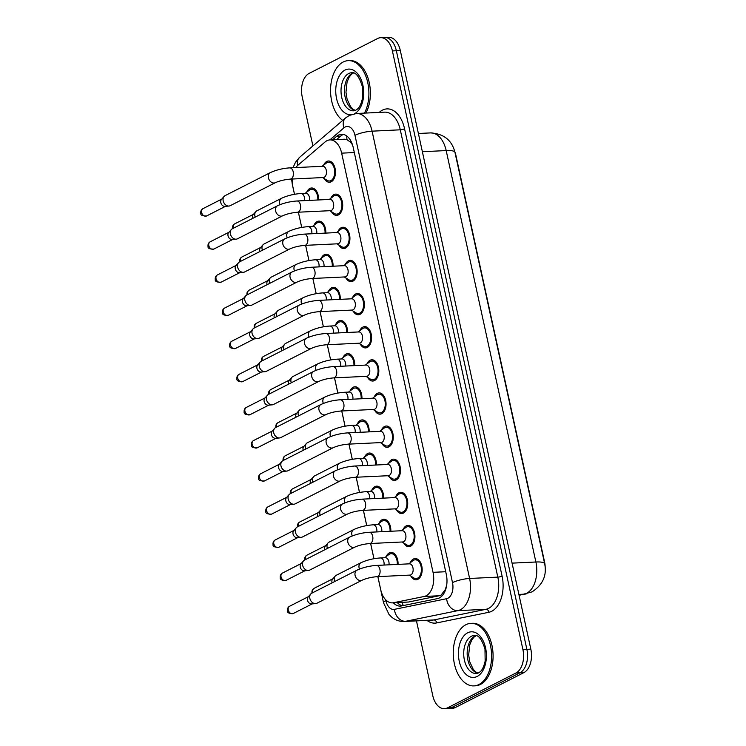 <?xml version="1.0" encoding="UTF-8"?>
<svg xmlns="http://www.w3.org/2000/svg" width="746" height="746" viewBox="0 0 746 746"><rect width="100%" height="100%" fill="white"/><g stroke="black" fill="none" stroke-linecap="round" stroke-linejoin="round"><path stroke-width="1.12" d="M306.727 192.151A10.64 6.509 87.3 0 1 309.87 188.458A10.64 6.509 87.3 0 1 311.576 188.001A10.64 6.509 87.3 0 1 318.589 199.956M313.954 225.283A10.64 6.509 87.3 0 1 317.097 221.59A10.64 6.509 87.3 0 1 318.803 221.124A10.64 6.509 87.3 0 1 325.815 233.088M321.172 258.405A10.64 6.509 87.3 0 1 324.314 254.722A10.64 6.509 87.3 0 1 326.03 254.255A10.64 6.509 87.3 0 1 333.033 266.219M328.399 291.537A10.64 6.509 87.3 0 1 331.541 287.853A10.64 6.509 87.3 0 1 333.248 287.387A10.64 6.509 87.3 0 1 340.26 299.351M335.625 324.669A10.64 6.509 87.3 0 1 338.768 320.976A10.64 6.509 87.3 0 1 340.474 320.51A10.64 6.509 87.3 0 1 347.487 332.474M342.843 357.8A10.64 6.509 87.3 0 1 345.985 354.108A10.64 6.509 87.3 0 1 347.692 353.641A10.64 6.509 87.3 0 1 354.704 365.605M350.07 390.923A10.64 6.509 87.3 0 1 353.212 387.239A10.64 6.509 87.3 0 1 354.919 386.773A10.64 6.509 87.3 0 1 361.931 398.737M357.297 424.054A10.64 6.509 87.3 0 1 360.439 420.371A10.64 6.509 87.3 0 1 362.146 419.905A10.64 6.509 87.3 0 1 369.149 431.869M364.514 457.186A10.64 6.509 87.3 0 1 367.657 453.493A10.64 6.509 87.3 0 1 369.363 453.027A10.64 6.509 87.3 0 1 376.376 464.991M371.741 490.318A10.64 6.509 87.3 0 1 374.884 486.625A10.64 6.509 87.3 0 1 376.59 486.159A10.64 6.509 87.3 0 1 383.603 498.123M378.959 523.44A10.64 6.509 87.3 0 1 382.101 519.757A10.64 6.509 87.3 0 1 383.817 519.291A10.64 6.509 87.3 0 1 390.82 531.255M386.186 556.572A10.64 6.509 87.3 0 1 389.328 552.889A10.64 6.509 87.3 0 1 391.035 552.422A10.64 6.509 87.3 0 1 398.047 564.386M323.605 165.155A10.64 6.509 87.3 0 1 326.748 161.462A10.64 6.509 87.3 0 1 328.454 160.996A10.64 6.509 87.3 0 1 335.336 169.892A10.64 6.509 87.3 0 1 331.187 181.791A10.64 6.509 87.3 0 1 329.471 182.257A10.64 6.509 87.3 0 1 324.249 178.583M330.832 198.277A10.64 6.509 87.3 0 1 333.975 194.594A10.64 6.509 87.3 0 1 335.681 194.128A10.64 6.509 87.3 0 1 342.563 203.024A10.64 6.509 87.3 0 1 338.404 214.923A10.64 6.509 87.3 0 1 336.698 215.389A10.64 6.509 87.3 0 1 331.476 211.715M338.05 231.409A10.64 6.509 87.3 0 1 341.192 227.726A10.64 6.509 87.3 0 1 342.908 227.26A10.64 6.509 87.3 0 1 349.79 236.156A10.64 6.509 87.3 0 1 345.631 248.054A10.64 6.509 87.3 0 1 343.925 248.521A10.64 6.509 87.3 0 1 338.693 244.847M345.277 264.541A10.64 6.509 87.3 0 1 348.419 260.848A10.64 6.509 87.3 0 1 350.126 260.382A10.64 6.509 87.3 0 1 357.008 269.287A10.64 6.509 87.3 0 1 352.849 281.186A10.64 6.509 87.3 0 1 351.142 281.643A10.64 6.509 87.3 0 1 345.92 277.978M352.504 297.673A10.64 6.509 87.3 0 1 355.646 293.98A10.64 6.509 87.3 0 1 357.353 293.514A10.64 6.509 87.3 0 1 364.235 302.41A10.64 6.509 87.3 0 1 360.076 314.308A10.64 6.509 87.3 0 1 358.369 314.775A10.64 6.509 87.3 0 1 353.138 311.101M359.721 330.795A10.64 6.509 87.3 0 1 362.864 327.112A10.64 6.509 87.3 0 1 364.57 326.645A10.64 6.509 87.3 0 1 371.452 335.541A10.64 6.509 87.3 0 1 367.302 347.44A10.64 6.509 87.3 0 1 365.587 347.906A10.64 6.509 87.3 0 1 360.365 344.232M366.948 363.927A10.64 6.509 87.3 0 1 370.091 360.243A10.64 6.509 87.3 0 1 371.797 359.777A10.64 6.509 87.3 0 1 378.679 368.673A10.64 6.509 87.3 0 1 374.52 380.572A10.64 6.509 87.3 0 1 372.814 381.038A10.64 6.509 87.3 0 1 367.591 377.364M374.166 397.058A10.64 6.509 87.3 0 1 377.308 393.366A10.64 6.509 87.3 0 1 379.024 392.9A10.64 6.509 87.3 0 1 385.906 401.805A10.64 6.509 87.3 0 1 381.747 413.704A10.64 6.509 87.3 0 1 380.04 414.161A10.64 6.509 87.3 0 1 374.809 410.496M381.392 430.19A10.64 6.509 87.3 0 1 384.535 426.498A10.64 6.509 87.3 0 1 386.241 426.031A10.64 6.509 87.3 0 1 393.123 434.927A10.64 6.509 87.3 0 1 388.974 446.826A10.64 6.509 87.3 0 1 387.258 447.292A10.64 6.509 87.3 0 1 382.036 443.618M388.619 463.313A10.64 6.509 87.3 0 1 391.762 459.629A10.64 6.509 87.3 0 1 393.468 459.163A10.64 6.509 87.3 0 1 400.35 468.059A10.64 6.509 87.3 0 1 396.191 479.958A10.64 6.509 87.3 0 1 394.485 480.424A10.64 6.509 87.3 0 1 389.263 476.75M395.837 496.444A10.64 6.509 87.3 0 1 398.979 492.761A10.64 6.509 87.3 0 1 400.695 492.295A10.64 6.509 87.3 0 1 407.577 501.191A10.64 6.509 87.3 0 1 403.418 513.089A10.64 6.509 87.3 0 1 401.712 513.556A10.64 6.509 87.3 0 1 396.48 509.882M403.064 529.576A10.64 6.509 87.3 0 1 406.206 525.883A10.64 6.509 87.3 0 1 407.913 525.417A10.64 6.509 87.3 0 1 414.795 534.322A10.64 6.509 87.3 0 1 410.636 546.221A10.64 6.509 87.3 0 1 408.929 546.678A10.64 6.509 87.3 0 1 403.707 543.013M410.291 562.708A10.64 6.509 87.3 0 1 413.433 559.015A10.64 6.509 87.3 0 1 415.14 558.549A10.64 6.509 87.3 0 1 422.022 567.445A10.64 6.509 87.3 0 1 417.863 579.344A10.64 6.509 87.3 0 1 416.156 579.81A10.64 6.509 87.3 0 1 410.925 576.136M377.877 576.63L380.702 589.62A18.781 11.488 -92.7 0 0 392.424 602.861L408.594 602.013L439.291 595.746L441.128 595.066L445.185 589.713L446.649 585.423A6.257 3.833 -92.7 0 0 446.658 585.414A18.781 11.488 87.3 0 0 446.668 585.377M392.424 602.861A18.781 11.488 -92.7 0 0 393.496 602.731L424.194 596.474A18.781 11.488 -92.7 0 0 426.134 595.784A18.781 11.488 -92.7 0 0 433.044 572.331L341.649 153.154A18.781 11.488 -92.7 0 0 329.928 139.903A18.781 11.488 -92.7 0 0 325.097 141.954L298.083 165.09A18.781 11.488 -92.7 0 0 295.892 167.57M351.739 142.812A6.257 3.833 -92.7 0 0 349.902 141.721L347.086 139.782L344.484 139.213L329.928 139.903M545.177 567.081A16.906 10.332 -92.7 0 0 544.571 561.999L455.909 155.355A16.906 10.332 -92.7 0 0 454.827 151.764M349.902 141.721A18.781 11.488 87.3 0 1 352.522 144.911M292.357 179.021A18.781 11.488 -92.7 0 0 292.991 187.311L294.511 194.296M301.701 227.427L298.381 212.209L301.738 227.418M305.636 245.331L308.956 260.55L305.608 245.341M312.863 278.463L316.183 293.682L312.835 278.463M320.09 311.595L323.4 326.813L320.053 311.595M327.308 344.727L330.627 359.936L327.28 344.727M334.534 377.849L337.854 393.067M341.761 410.981L345.072 426.199M348.979 444.112L352.298 459.331M356.206 477.244L359.525 492.453M363.423 510.367L366.743 525.585M370.65 543.498L373.97 558.717M312.91 145.918L302.214 96.849A18.781 11.488 87.3 0 1 309.124 73.397L377.663 38.494A18.781 11.488 87.3 0 1 380.674 37.682L384.638 37.486A18.781 11.488 87.3 0 1 396.35 50.737L526.872 649.337A18.781 11.488 87.3 0 1 519.962 672.789L451.423 707.693A18.781 11.488 87.3 0 1 448.411 708.513A18.781 11.488 87.3 0 0 451.423 707.693L519.962 672.789A18.781 11.488 87.3 0 0 526.872 649.337L396.35 50.737A18.781 11.488 87.3 0 0 384.638 37.486L388.591 37.3A18.781 11.488 87.3 0 1 400.313 50.551L530.826 649.151A18.781 11.488 87.3 0 1 523.916 672.603L455.377 707.506A18.781 11.488 87.3 0 1 452.365 708.318L444.448 708.7A18.781 11.488 87.3 0 1 432.727 695.449L416.473 620.886M393.394 602.815A18.781 11.488 -92.7 0 0 400.322 606.097A18.781 11.488 -92.7 0 0 401.395 605.957L437.464 598.609A18.781 11.488 -92.7 0 0 439.403 597.919A18.781 11.488 -92.7 0 0 446.313 574.467L353.222 147.503A18.781 11.488 -92.7 0 0 341.5 134.252A18.781 11.488 -92.7 0 0 336.67 136.304L332.604 139.782M380.674 37.682A18.781 11.488 87.3 0 1 392.396 50.924L522.909 649.533A18.781 11.488 87.3 0 1 515.999 672.976L447.46 707.879A18.781 11.488 87.3 0 1 444.448 708.7M336.567 139.586L340.624 136.117A18.781 11.488 87.3 0 1 343.496 134.439M402.43 605.752A18.781 11.488 87.3 0 1 397.348 602.628M409.284 575.129L413.844 577.936A9.39 5.744 -92.7 0 0 416.091 578.56A9.39 5.744 -92.7 0 0 417.601 578.15A9.39 5.744 -92.7 0 0 421.266 567.65A9.39 5.744 -92.7 0 0 415.196 559.798A9.39 5.744 -92.7 0 0 413.694 560.209A9.39 5.744 -92.7 0 0 413.014 560.638L408.752 563.873M410.878 574.849A5.632 3.441 -92.7 0 0 413.079 568.545A5.632 3.441 -92.7 0 0 409.442 563.836L376.385 565.421A5.632 3.441 -92.7 0 1 379.826 569.058A5.632 3.441 -92.7 0 1 377.83 576.425A5.632 3.441 -92.7 0 1 376.926 576.677L409.974 575.091A5.632 3.441 -92.7 0 0 410.878 574.849M356.989 570.177A5.632 4.299 -117 0 0 355.031 575.063A5.632 4.299 -117 0 0 355.096 575.408A5.632 4.299 -117 0 0 362.108 580.211L316.873 603.253A5.632 4.299 -117 0 1 315.633 603.598A5.632 4.299 -117 0 1 315.483 603.607A5.632 4.299 -117 0 1 309.86 598.441A5.632 4.299 -117 0 1 310.746 594.002A5.632 4.299 -117 0 1 311.753 593.21L356.989 570.177C362.789 567.519 369.251 565.934 376.385 565.421M311.753 603.934A4.066 3.105 -117 0 1 311.66 603.943A4.066 3.105 -117 0 1 311.558 603.952A4.066 3.105 -117 0 1 307.492 600.222A4.066 3.105 -117 0 1 308.126 597.014L310.746 594.002M397.273 564.424A9.39 5.744 -92.7 0 0 391.1 553.672A9.39 5.744 -92.7 0 0 389.589 554.082A9.39 5.744 -92.7 0 0 388.918 554.502L384.647 557.738M388.983 564.815A5.632 3.441 -92.7 0 0 385.337 557.71L380.395 557.943A5.632 3.441 -92.7 0 1 383.826 561.579A5.632 3.441 -92.7 0 1 384.031 565.048M334.656 581.544A5.632 4.299 -117 0 1 334.348 580.528A5.632 4.299 -117 0 1 335.234 576.098A5.632 4.299 -117 0 1 336.25 575.297L360.999 562.698C366.79 560.041 373.252 558.456 380.395 557.943M332.129 582.831A4.066 3.105 -117 0 1 331.979 582.309A4.066 3.105 -117 0 1 332.613 579.11L335.234 576.098M402.066 541.997L406.617 544.813A9.39 5.744 -92.7 0 0 408.873 545.429A9.39 5.744 -92.7 0 0 410.375 545.018A9.39 5.744 -92.7 0 0 414.049 534.528A9.39 5.744 -92.7 0 0 407.978 526.676A9.39 5.744 -92.7 0 0 406.467 527.086A9.39 5.744 -92.7 0 0 405.796 527.506L401.525 530.742M403.661 541.717A5.632 3.441 -92.7 0 0 405.861 535.423A5.632 3.441 -92.7 0 0 402.215 530.704L369.167 532.29A5.632 3.441 -92.7 0 1 372.599 535.926A5.632 3.441 -92.7 0 1 370.613 543.302A5.632 3.441 -92.7 0 1 369.708 543.545L402.756 541.96A5.632 3.441 -92.7 0 0 403.661 541.717M349.771 537.045A5.632 4.299 -117 0 0 347.804 541.941A5.632 4.299 -117 0 0 347.869 542.277A5.632 4.299 -117 0 0 354.882 547.088L309.646 570.121A5.632 4.299 -117 0 1 308.406 570.476A5.632 4.299 -117 0 1 308.266 570.485A5.632 4.299 -117 0 1 302.643 565.309A5.632 4.299 -117 0 1 303.519 560.88A5.632 4.299 -117 0 1 304.536 560.078L349.771 537.045C355.562 534.388 362.024 532.803 369.167 532.29M304.536 570.802A4.066 3.105 -117 0 1 304.433 570.821A4.066 3.105 -117 0 1 304.331 570.821A4.066 3.105 -117 0 1 300.265 567.091A4.066 3.105 -117 0 1 300.899 563.883L303.519 560.88M394.839 508.865L399.399 511.681A9.39 5.744 -92.7 0 0 401.646 512.306A9.39 5.744 -92.7 0 0 403.157 511.896A9.39 5.744 -92.7 0 0 406.822 501.396A9.39 5.744 -92.7 0 0 400.751 493.544A9.39 5.744 -92.7 0 0 399.241 493.955A9.39 5.744 -92.7 0 0 398.569 494.374L394.298 497.61M396.434 508.585A5.632 3.441 -92.7 0 0 398.634 502.291A5.632 3.441 -92.7 0 0 394.988 497.582L361.941 499.158A5.632 3.441 -92.7 0 1 365.381 502.804A5.632 3.441 -92.7 0 1 363.386 510.171A5.632 3.441 -92.7 0 1 362.481 510.413L395.529 508.837A5.632 3.441 -92.7 0 0 396.434 508.585M342.545 503.914A5.632 4.299 -117 0 0 340.586 508.809A5.632 4.299 -117 0 0 340.652 509.145A5.632 4.299 -117 0 0 347.655 513.957L302.428 536.989A5.632 4.299 -117 0 1 301.179 537.344A5.632 4.299 -117 0 1 301.039 537.353A5.632 4.299 -117 0 1 295.416 532.187A5.632 4.299 -117 0 1 296.293 527.748A5.632 4.299 -117 0 1 297.309 526.946L342.545 503.914C348.335 501.256 354.807 499.68 361.941 499.158M297.309 537.679A4.066 3.105 -117 0 1 297.206 537.689A4.066 3.105 -117 0 1 297.104 537.689A4.066 3.105 -117 0 1 293.047 533.959A4.066 3.105 -117 0 1 293.682 530.76L296.293 527.748M387.612 475.734L392.172 478.55A9.39 5.744 -92.7 0 0 394.429 479.174A9.39 5.744 -92.7 0 0 395.93 478.764A9.39 5.744 -92.7 0 0 399.604 468.264A9.39 5.744 -92.7 0 0 393.524 460.413A9.39 5.744 -92.7 0 0 392.023 460.823A9.39 5.744 -92.7 0 0 391.342 461.252L387.081 464.478M389.216 475.463A5.632 3.441 -92.7 0 0 391.417 469.159A5.632 3.441 -92.7 0 0 387.771 464.45L354.723 466.026A5.632 3.441 -92.7 0 1 358.155 469.672A5.632 3.441 -92.7 0 1 356.159 477.039A5.632 3.441 -92.7 0 1 355.255 477.281L388.312 475.706A5.632 3.441 -92.7 0 0 389.216 475.463M335.318 470.782A5.632 4.299 -117 0 0 333.359 475.678A5.632 4.299 -117 0 0 333.425 476.023A5.632 4.299 -117 0 0 340.437 480.825L295.202 503.858A5.632 4.299 -117 0 1 293.961 504.212A5.632 4.299 -117 0 1 293.821 504.221A5.632 4.299 -117 0 1 288.189 499.055A5.632 4.299 -117 0 1 289.075 494.617A5.632 4.299 -117 0 1 290.091 493.815L335.318 470.782C341.118 468.134 347.58 466.548 354.723 466.026M290.091 504.548A4.066 3.105 -117 0 1 289.989 504.557A4.066 3.105 -117 0 1 289.886 504.566A4.066 3.105 -117 0 1 285.821 500.827A4.066 3.105 -117 0 1 286.455 497.629L289.075 494.617M380.395 442.611L384.945 445.418A9.39 5.744 -92.7 0 0 387.202 446.043A9.39 5.744 -92.7 0 0 388.713 445.632A9.39 5.744 -92.7 0 0 392.377 435.132A9.39 5.744 -92.7 0 0 386.307 427.281A9.39 5.744 -92.7 0 0 384.796 427.691A9.39 5.744 -92.7 0 0 384.125 428.12L379.854 431.356M381.989 442.331A5.632 3.441 -92.7 0 0 384.19 436.028A5.632 3.441 -92.7 0 0 380.544 431.319L347.496 432.904A5.632 3.441 -92.7 0 1 350.928 436.541A5.632 3.441 -92.7 0 1 348.941 443.907A5.632 3.441 -92.7 0 1 348.037 444.159L381.085 442.574A5.632 3.441 -92.7 0 0 381.989 442.331M328.1 437.66A5.632 4.299 -117 0 0 326.142 442.555A5.632 4.299 -117 0 0 326.207 442.891A5.632 4.299 -117 0 0 333.21 447.693L287.975 470.735A5.632 4.299 -117 0 1 286.734 471.08A5.632 4.299 -117 0 1 286.595 471.09A5.632 4.299 -117 0 1 280.972 465.924A5.632 4.299 -117 0 1 281.848 461.485A5.632 4.299 -117 0 1 282.865 460.692L328.1 437.66C333.891 435.002 340.363 433.417 347.496 432.904M282.865 471.416A4.066 3.105 -117 0 1 282.762 471.425A4.066 3.105 -117 0 1 282.659 471.435A4.066 3.105 -117 0 1 278.594 467.705A4.066 3.105 -117 0 1 279.237 464.497L281.848 461.485M390.046 531.292A9.39 5.744 -92.7 0 0 383.873 520.54A9.39 5.744 -92.7 0 0 382.362 520.95A9.39 5.744 -92.7 0 0 381.691 521.379L377.42 524.606M381.756 531.684A5.632 3.441 -92.7 0 0 378.119 524.578L373.168 524.811A5.632 3.441 -92.7 0 1 376.599 528.457A5.632 3.441 -92.7 0 1 376.805 531.926M327.429 548.422A5.632 4.299 -117 0 1 327.13 547.405A5.632 4.299 -117 0 1 328.007 542.967A5.632 4.299 -117 0 1 329.023 542.165L353.772 529.567C359.563 526.918 366.034 525.333 373.168 524.811M324.902 549.709A4.066 3.105 -117 0 1 324.762 549.177A4.066 3.105 -117 0 1 325.396 545.979L328.007 542.967M382.829 498.16A9.39 5.744 -92.7 0 0 376.646 487.408A9.39 5.744 -92.7 0 0 375.145 487.819A9.39 5.744 -92.7 0 0 374.464 488.248L370.202 491.483M374.529 498.561A5.632 3.441 -92.7 0 0 370.893 491.446L365.941 491.689A5.632 3.441 -92.7 0 1 369.382 495.325A5.632 3.441 -92.7 0 1 369.587 498.794M320.211 515.29A5.632 4.299 -117 0 1 319.903 514.274A5.632 4.299 -117 0 1 320.789 509.835A5.632 4.299 -117 0 1 321.806 509.042L346.545 496.435C352.345 493.787 358.807 492.201 365.941 491.689M317.684 516.577A4.066 3.105 -117 0 1 317.535 516.055A4.066 3.105 -117 0 1 318.169 512.847L320.789 509.835M375.602 465.028A9.39 5.744 -92.7 0 0 369.429 454.286A9.39 5.744 -92.7 0 0 367.918 454.696A9.39 5.744 -92.7 0 0 367.246 455.116L362.976 458.352M367.312 465.429A5.632 3.441 -92.7 0 0 363.666 458.314L358.723 458.557A5.632 3.441 -92.7 0 1 362.155 462.194A5.632 3.441 -92.7 0 1 362.36 465.663M312.984 482.158A5.632 4.299 -117 0 1 312.686 481.142A5.632 4.299 -117 0 1 313.562 476.713A5.632 4.299 -117 0 1 314.579 475.911L339.327 463.313C345.118 460.655 351.58 459.07 358.723 458.557M310.457 483.445A4.066 3.105 -117 0 1 310.308 482.923A4.066 3.105 -117 0 1 310.951 479.715L313.562 476.713M465.905 624.719A31.304 19.144 87.3 0 1 470.931 623.358A31.304 19.144 87.3 0 1 491.176 649.524A31.304 19.144 87.3 0 1 478.941 684.52A31.304 19.144 87.3 0 1 473.924 685.891A31.304 19.144 87.3 0 1 453.68 659.716A31.304 19.144 87.3 0 1 465.905 624.719M470.931 623.358L472.414 623.283A31.304 19.144 87.3 0 1 492.658 649.458A31.304 19.144 87.3 0 1 480.433 684.446A31.304 19.144 87.3 0 1 475.407 685.816L473.924 685.891M342.712 120.414A31.304 19.144 87.3 0 1 330.553 89.93A31.304 19.144 87.3 0 1 343.216 62.002A31.304 19.144 87.3 0 1 348.233 60.631A31.304 19.144 87.3 0 1 366.78 78.936A31.304 19.144 87.3 0 1 364.44 113.122M348.233 60.631L349.725 60.566A31.304 19.144 87.3 0 1 368.263 78.871A31.304 19.144 87.3 0 1 365.922 113.047M373.168 409.479L377.728 412.296A9.39 5.744 -92.7 0 0 379.975 412.911A9.39 5.744 -92.7 0 0 381.486 412.501A9.39 5.744 -92.7 0 0 385.15 402.01A9.39 5.744 -92.7 0 0 379.08 394.158A9.39 5.744 -92.7 0 0 377.569 394.569A9.39 5.744 -92.7 0 0 376.898 394.988L372.627 398.224M374.762 409.2A5.632 3.441 -92.7 0 0 376.963 402.905A5.632 3.441 -92.7 0 0 373.326 398.187L340.269 399.772A5.632 3.441 -92.7 0 1 343.71 403.409A5.632 3.441 -92.7 0 1 341.715 410.785A5.632 3.441 -92.7 0 1 340.81 411.027L373.858 409.442A5.632 3.441 -92.7 0 0 374.762 409.2M320.873 404.528A5.632 4.299 -117 0 0 318.915 409.423A5.632 4.299 -117 0 0 318.98 409.759A5.632 4.299 -117 0 0 325.993 414.571L280.757 437.604A5.632 4.299 -117 0 1 279.508 437.958A5.632 4.299 -117 0 1 279.368 437.967A5.632 4.299 -117 0 1 273.745 432.792A5.632 4.299 -117 0 1 274.621 428.363A5.632 4.299 -117 0 1 275.638 427.561L320.873 404.528C326.673 401.87 333.136 400.285 340.269 399.772M275.638 438.284A4.066 3.105 -117 0 1 275.535 438.303A4.066 3.105 -117 0 1 275.442 438.303A4.066 3.105 -117 0 1 271.376 434.573A4.066 3.105 -117 0 1 272.01 431.365L274.621 428.363M365.95 376.348L370.501 379.164A9.39 5.744 -92.7 0 0 372.758 379.789A9.39 5.744 -92.7 0 0 374.259 379.378A9.39 5.744 -92.7 0 0 377.933 368.878A9.39 5.744 -92.7 0 0 371.853 361.027A9.39 5.744 -92.7 0 0 370.352 361.437A9.39 5.744 -92.7 0 0 369.671 361.857L365.409 365.092M367.545 376.068A5.632 3.441 -92.7 0 0 369.746 369.774A5.632 3.441 -92.7 0 0 366.1 365.064L333.052 366.64A5.632 3.441 -92.7 0 1 336.483 370.286A5.632 3.441 -92.7 0 1 334.488 377.653A5.632 3.441 -92.7 0 1 333.583 377.896L366.64 376.32A5.632 3.441 -92.7 0 0 367.545 376.068M313.656 371.396A5.632 4.299 -117 0 0 311.688 376.292A5.632 4.299 -117 0 0 311.753 376.627A5.632 4.299 -117 0 0 318.766 381.439L273.53 404.472A5.632 4.299 -117 0 1 272.29 404.826A5.632 4.299 -117 0 1 272.15 404.836A5.632 4.299 -117 0 1 266.518 399.67A5.632 4.299 -117 0 1 267.404 395.231A5.632 4.299 -117 0 1 268.42 394.429L313.656 371.396C319.447 368.738 325.909 367.163 333.052 366.64M268.42 405.162A4.066 3.105 -117 0 1 268.318 405.171A4.066 3.105 -117 0 1 268.215 405.171A4.066 3.105 -117 0 1 264.149 401.441A4.066 3.105 -117 0 1 264.783 398.243L267.404 395.231M358.723 343.216L363.283 346.032A9.39 5.744 -92.7 0 0 365.531 346.657A9.39 5.744 -92.7 0 0 367.041 346.247A9.39 5.744 -92.7 0 0 370.706 335.747A9.39 5.744 -92.7 0 0 364.635 327.895A9.39 5.744 -92.7 0 0 363.125 328.305A9.39 5.744 -92.7 0 0 362.453 328.734L358.183 331.961M360.318 342.946A5.632 3.441 -92.7 0 0 362.519 336.642A5.632 3.441 -92.7 0 0 358.873 331.933L325.825 333.509A5.632 3.441 -92.7 0 1 329.266 337.155A5.632 3.441 -92.7 0 1 327.27 344.521A5.632 3.441 -92.7 0 1 326.366 344.764L359.413 343.188A5.632 3.441 -92.7 0 0 360.318 342.946M306.429 338.264A5.632 4.299 -117 0 0 304.471 343.16A5.632 4.299 -117 0 0 304.536 343.505A5.632 4.299 -117 0 0 311.539 348.307L266.303 371.34A5.632 4.299 -117 0 1 265.063 371.695A5.632 4.299 -117 0 1 264.923 371.704A5.632 4.299 -117 0 1 259.3 366.538A5.632 4.299 -117 0 1 260.177 362.099A5.632 4.299 -117 0 1 261.193 361.306L306.429 338.264C312.22 335.616 318.691 334.031 325.825 333.509M261.193 372.03A4.066 3.105 -117 0 1 261.091 372.04A4.066 3.105 -117 0 1 260.988 372.049A4.066 3.105 -117 0 1 256.932 368.31A4.066 3.105 -117 0 1 257.566 365.111L260.177 362.099M368.375 431.906A9.39 5.744 -92.7 0 0 362.202 421.154A9.39 5.744 -92.7 0 0 360.7 421.565A9.39 5.744 -92.7 0 0 360.02 421.984L355.758 425.22M360.085 432.298A5.632 3.441 -92.7 0 0 356.448 425.192L351.497 425.425A5.632 3.441 -92.7 0 1 354.937 429.062A5.632 3.441 -92.7 0 1 355.133 432.531M305.757 449.027A5.632 4.299 -117 0 1 305.459 448.01A5.632 4.299 -117 0 1 306.336 443.581A5.632 4.299 -117 0 1 307.352 442.779L332.101 430.181C337.891 427.523 344.363 425.938 351.497 425.425M303.23 450.314A4.066 3.105 -117 0 1 303.09 449.791A4.066 3.105 -117 0 1 303.725 446.593L306.336 443.581M361.157 398.774A9.39 5.744 -92.7 0 0 354.984 388.023A9.39 5.744 -92.7 0 0 353.473 388.433A9.39 5.744 -92.7 0 0 352.802 388.862L348.531 392.088M352.858 399.166A5.632 3.441 -92.7 0 0 349.221 392.06L344.279 392.293A5.632 3.441 -92.7 0 1 347.711 395.94A5.632 3.441 -92.7 0 1 347.916 399.408M298.54 415.904A5.632 4.299 -117 0 1 298.232 414.888A5.632 4.299 -117 0 1 299.118 410.449A5.632 4.299 -117 0 1 300.134 409.647L324.874 397.049C330.674 394.401 337.136 392.816 344.279 392.293M296.013 417.191A4.066 3.105 -117 0 1 295.864 416.66A4.066 3.105 -117 0 1 296.498 413.461L299.118 410.449M353.93 365.643A9.39 5.744 -92.7 0 0 347.757 354.891A9.39 5.744 -92.7 0 0 346.247 355.301A9.39 5.744 -92.7 0 0 345.575 355.73L341.304 358.966M345.64 366.044A5.632 3.441 -92.7 0 0 341.994 358.929L337.052 359.171A5.632 3.441 -92.7 0 1 340.484 362.808A5.632 3.441 -92.7 0 1 340.689 366.277M291.313 382.773A5.632 4.299 -117 0 1 291.015 381.756A5.632 4.299 -117 0 1 291.891 377.317A5.632 4.299 -117 0 1 292.908 376.525L317.656 363.917C323.447 361.269 329.909 359.684 337.052 359.171M288.786 384.059A4.066 3.105 -117 0 1 288.646 383.537A4.066 3.105 -117 0 1 289.28 380.329L291.891 377.317M351.497 310.094L356.056 312.9A9.39 5.744 -92.7 0 0 358.304 313.525A9.39 5.744 -92.7 0 0 359.814 313.115A9.39 5.744 -92.7 0 0 363.479 302.615A9.39 5.744 -92.7 0 0 357.409 294.763A9.39 5.744 -92.7 0 0 355.907 295.174A9.39 5.744 -92.7 0 0 355.227 295.603L350.965 298.838M353.091 309.814A5.632 3.441 -92.7 0 0 355.292 303.51A5.632 3.441 -92.7 0 0 351.655 298.801L318.598 300.386A5.632 3.441 -92.7 0 1 322.039 304.023A5.632 3.441 -92.7 0 1 320.043 311.39A5.632 3.441 -92.7 0 1 319.139 311.642L352.187 310.056A5.632 3.441 -92.7 0 0 353.091 309.814M299.202 305.142A5.632 4.299 -117 0 0 297.244 310.038A5.632 4.299 -117 0 0 297.309 310.373A5.632 4.299 -117 0 0 304.321 315.176L259.086 338.218A5.632 4.299 -117 0 1 257.846 338.563A5.632 4.299 -117 0 1 257.696 338.572A5.632 4.299 -117 0 1 252.073 333.406A5.632 4.299 -117 0 1 252.959 328.967A5.632 4.299 -117 0 1 253.966 328.175L299.202 305.142C305.002 302.484 311.464 300.899 318.598 300.386M253.966 338.898A4.066 3.105 -117 0 1 253.873 338.908A4.066 3.105 -117 0 1 253.771 338.917A4.066 3.105 -117 0 1 249.705 335.187A4.066 3.105 -117 0 1 250.339 331.979L252.959 328.967M344.279 276.962L348.83 279.778A9.39 5.744 -92.7 0 0 351.086 280.393A9.39 5.744 -92.7 0 0 352.588 279.983A9.39 5.744 -92.7 0 0 356.262 269.493A9.39 5.744 -92.7 0 0 350.191 261.641A9.39 5.744 -92.7 0 0 348.68 262.051A9.39 5.744 -92.7 0 0 348.009 262.471L343.738 265.707M345.874 276.682A5.632 3.441 -92.7 0 0 348.074 270.388A5.632 3.441 -92.7 0 0 344.428 265.669L311.38 267.255A5.632 3.441 -92.7 0 1 314.812 270.891A5.632 3.441 -92.7 0 1 312.826 278.267A5.632 3.441 -92.7 0 1 311.921 278.51L344.969 276.925A5.632 3.441 -92.7 0 0 345.874 276.682M291.984 272.01A5.632 4.299 -117 0 0 290.017 276.906A5.632 4.299 -117 0 0 290.082 277.242A5.632 4.299 -117 0 0 297.095 282.053L251.859 305.086A5.632 4.299 -117 0 1 250.619 305.44A5.632 4.299 -117 0 1 250.479 305.45A5.632 4.299 -117 0 1 244.856 300.274A5.632 4.299 -117 0 1 245.732 295.845A5.632 4.299 -117 0 1 246.749 295.043L291.984 272.01C297.775 269.353 304.237 267.767 311.38 267.255M246.749 305.767A4.066 3.105 -117 0 1 246.646 305.785A4.066 3.105 -117 0 1 246.544 305.785A4.066 3.105 -117 0 1 242.478 302.055A4.066 3.105 -117 0 1 243.121 298.848L245.732 295.845M337.052 243.83L341.612 246.646A9.39 5.744 -92.7 0 0 343.859 247.271A9.39 5.744 -92.7 0 0 345.37 246.861A9.39 5.744 -92.7 0 0 349.035 236.361A9.39 5.744 -92.7 0 0 342.964 228.509A9.39 5.744 -92.7 0 0 341.454 228.919A9.39 5.744 -92.7 0 0 340.782 229.339L336.511 232.575M338.647 243.55A5.632 3.441 -92.7 0 0 340.847 237.256A5.632 3.441 -92.7 0 0 337.201 232.547L304.154 234.123A5.632 3.441 -92.7 0 1 307.594 237.769A5.632 3.441 -92.7 0 1 305.599 245.136A5.632 3.441 -92.7 0 1 304.694 245.378L337.742 243.802A5.632 3.441 -92.7 0 0 338.647 243.55M284.758 238.879A5.632 4.299 -117 0 0 282.799 243.774A5.632 4.299 -117 0 0 282.865 244.11A5.632 4.299 -117 0 0 289.868 248.922L244.641 271.954A5.632 4.299 -117 0 1 243.392 272.309A5.632 4.299 -117 0 1 243.252 272.318A5.632 4.299 -117 0 1 237.629 267.152A5.632 4.299 -117 0 1 238.506 262.713A5.632 4.299 -117 0 1 239.522 261.911L284.758 238.879C290.548 236.221 297.02 234.645 304.154 234.123M239.522 272.644A4.066 3.105 -117 0 1 239.419 272.654A4.066 3.105 -117 0 1 239.317 272.663A4.066 3.105 -117 0 1 235.26 268.924A4.066 3.105 -117 0 1 235.895 265.725L238.506 262.713M329.825 210.698L334.385 213.515A9.39 5.744 -92.7 0 0 336.642 214.139A9.39 5.744 -92.7 0 0 338.143 213.729A9.39 5.744 -92.7 0 0 341.817 203.229A9.39 5.744 -92.7 0 0 335.737 195.377A9.39 5.744 -92.7 0 0 334.236 195.788A9.39 5.744 -92.7 0 0 333.555 196.217L329.294 199.443M331.429 210.428A5.632 3.441 -92.7 0 0 333.63 204.124A5.632 3.441 -92.7 0 0 329.984 199.415L296.936 200.991A5.632 3.441 -92.7 0 1 300.368 204.637A5.632 3.441 -92.7 0 1 298.372 212.004A5.632 3.441 -92.7 0 1 297.467 212.246L330.525 210.67A5.632 3.441 -92.7 0 0 331.429 210.428M277.531 205.747A5.632 4.299 -117 0 0 275.572 210.642A5.632 4.299 -117 0 0 275.638 210.987A5.632 4.299 -117 0 0 282.65 215.79L237.415 238.823A5.632 4.299 -117 0 1 236.174 239.177A5.632 4.299 -117 0 1 236.034 239.186A5.632 4.299 -117 0 1 230.402 234.02A5.632 4.299 -117 0 1 231.288 229.581A5.632 4.299 -117 0 1 232.304 228.789L277.531 205.747C283.331 203.099 289.793 201.513 296.936 200.991M232.304 239.513A4.066 3.105 -117 0 1 232.202 239.522A4.066 3.105 -117 0 1 232.099 239.531A4.066 3.105 -117 0 1 228.034 235.792A4.066 3.105 -117 0 1 228.668 232.593L231.288 229.581M322.608 177.576L327.158 180.383A9.39 5.744 -92.7 0 0 329.415 181.008A9.39 5.744 -92.7 0 0 330.926 180.597A9.39 5.744 -92.7 0 0 334.59 170.097A9.39 5.744 -92.7 0 0 328.52 162.246A9.39 5.744 -92.7 0 0 327.009 162.656A9.39 5.744 -92.7 0 0 326.338 163.085L322.067 166.321M324.202 177.296A5.632 3.441 -92.7 0 0 326.403 170.993A5.632 3.441 -92.7 0 0 322.757 166.283L289.709 167.869A5.632 3.441 -92.7 0 1 293.141 171.505A5.632 3.441 -92.7 0 1 291.154 178.872A5.632 3.441 -92.7 0 1 290.25 179.124L323.298 177.539A5.632 3.441 -92.7 0 0 324.202 177.296M270.313 172.624A5.632 4.299 -117 0 0 268.355 177.52A5.632 4.299 -117 0 0 268.42 177.856A5.632 4.299 -117 0 0 275.423 182.658L230.188 205.7A5.632 4.299 -117 0 1 228.947 206.045A5.632 4.299 -117 0 1 228.808 206.055A5.632 4.299 -117 0 1 223.185 200.888A5.632 4.299 -117 0 1 224.061 196.45A5.632 4.299 -117 0 1 225.078 195.657L270.313 172.624C276.104 169.967 282.575 168.382 289.709 167.869M225.078 206.381A4.066 3.105 -117 0 1 224.975 206.39A4.066 3.105 -117 0 1 224.872 206.4A4.066 3.105 -117 0 1 220.807 202.67A4.066 3.105 -117 0 1 221.45 199.462L224.061 196.45M346.704 332.511A9.39 5.744 -92.7 0 0 340.53 321.768A9.39 5.744 -92.7 0 0 339.029 322.179A9.39 5.744 -92.7 0 0 338.348 322.598L334.087 325.834M338.414 332.912A5.632 3.441 -92.7 0 0 334.777 325.797L329.825 326.039A5.632 3.441 -92.7 0 1 333.266 329.676A5.632 3.441 -92.7 0 1 333.471 333.145M284.095 349.641A5.632 4.299 -117 0 1 283.788 348.624A5.632 4.299 -117 0 1 284.674 344.195A5.632 4.299 -117 0 1 285.681 343.393L310.429 330.795C316.22 328.137 322.692 326.552 329.825 326.039M281.559 350.928A4.066 3.105 -117 0 1 281.419 350.406A4.066 3.105 -117 0 1 282.053 347.198L284.674 344.195M339.486 299.388A9.39 5.744 -92.7 0 0 333.313 288.637A9.39 5.744 -92.7 0 0 331.802 289.047A9.39 5.744 -92.7 0 0 331.131 289.467L326.86 292.702M331.196 299.78A5.632 3.441 -92.7 0 0 327.55 292.674L322.608 292.908A5.632 3.441 -92.7 0 1 326.039 296.544A5.632 3.441 -92.7 0 1 326.244 300.013M276.869 316.509A5.632 4.299 -117 0 1 276.561 315.493A5.632 4.299 -117 0 1 277.447 311.063A5.632 4.299 -117 0 1 278.463 310.261L303.212 297.663C309.003 295.006 315.465 293.42 322.608 292.908M274.341 317.796A4.066 3.105 -117 0 1 274.192 317.274A4.066 3.105 -117 0 1 274.826 314.075L277.447 311.063M332.259 266.257A9.39 5.744 -92.7 0 0 326.086 255.505A9.39 5.744 -92.7 0 0 324.575 255.915A9.39 5.744 -92.7 0 0 323.904 256.344L319.633 259.571M323.969 266.648A5.632 3.441 -92.7 0 0 320.332 259.543L315.381 259.776A5.632 3.441 -92.7 0 1 318.812 263.422A5.632 3.441 -92.7 0 1 319.018 266.891M269.642 283.387A5.632 4.299 -117 0 1 269.343 282.37A5.632 4.299 -117 0 1 270.22 277.932A5.632 4.299 -117 0 1 271.236 277.13L295.985 264.532C301.776 261.883 308.247 260.298 315.381 259.776M267.115 284.674A4.066 3.105 -117 0 1 266.975 284.142A4.066 3.105 -117 0 1 267.609 280.944L270.22 277.932M325.042 233.125A9.39 5.744 -92.7 0 0 318.859 222.373A9.39 5.744 -92.7 0 0 317.358 222.784A9.39 5.744 -92.7 0 0 316.677 223.213L312.415 226.448M316.742 233.526A5.632 3.441 -92.7 0 0 313.106 226.411L308.154 226.653A5.632 3.441 -92.7 0 1 311.595 230.29A5.632 3.441 -92.7 0 1 311.8 233.759M262.424 250.255A5.632 4.299 -117 0 1 262.116 249.239A5.632 4.299 -117 0 1 263.002 244.8A5.632 4.299 -117 0 1 264.019 244.007L288.758 231.4C294.558 228.752 301.02 227.166 308.154 226.653M259.897 251.542A4.066 3.105 -117 0 1 259.748 251.02A4.066 3.105 -117 0 1 260.382 247.812L263.002 244.8M317.815 199.993A9.39 5.744 -92.7 0 0 311.642 189.251A9.39 5.744 -92.7 0 0 310.131 189.661A9.39 5.744 -92.7 0 0 309.459 190.081L305.189 193.317M309.525 200.394A5.632 3.441 -92.7 0 0 305.879 193.279L300.936 193.522A5.632 3.441 -92.7 0 1 304.368 197.158A5.632 3.441 -92.7 0 1 304.573 200.627M255.197 217.123A5.632 4.299 -117 0 1 254.899 216.107A5.632 4.299 -117 0 1 255.775 211.678A5.632 4.299 -117 0 1 256.792 210.876L281.54 198.277C287.331 195.62 293.793 194.035 300.936 193.522M252.67 218.41A4.066 3.105 -117 0 1 252.521 217.888A4.066 3.105 -117 0 1 253.164 214.68L255.775 211.678M439.291 595.746L424.194 596.474M346.722 135.986A18.781 13.428 49.4 0 0 347.086 139.782M401.833 602.414A18.781 14.789 78.5 0 0 403.409 605.547M445.185 589.713A18.781 14.789 78.5 0 0 445.362 590.412M445.716 571.725L433.044 572.331M408.594 602.013L393.496 602.731M354.322 152.548L341.649 153.154M519.067 595.205L524.084 594.18A25.038 15.312 -92.7 0 0 526.667 593.266A25.038 15.312 -92.7 0 0 535.88 561.999A21.914 4.607 -12.3 0 1 544.664 563.762C547.032 575.455 542.827 584.817 532.047 591.867L519.104 595.364M526.163 593.919A21.914 17.261 78.5 0 1 524.084 594.18L518.899 594.431M512.073 563.137L535.88 561.999L446.183 150.571A25.038 15.312 -92.7 0 0 430.554 132.909C443.758 133.721 451.899 140.201 454.957 152.333A21.914 4.607 167.7 0 0 446.183 150.571L422.367 151.718M400.313 50.551L392.396 50.924M530.826 649.151L522.909 649.533M523.916 672.603L515.999 672.976M455.377 707.506L447.46 707.879M385.719 599.821L385.887 600.605A12.523 7.656 -92.7 0 0 394.42 609.351L446.602 598.712A12.523 7.656 -92.7 0 0 447.889 598.255A12.523 7.656 -92.7 0 0 452.505 582.617L354.975 135.315A12.523 7.656 -92.7 0 0 345.146 127.025A12.523 7.656 -92.7 0 0 343.934 127.846L329.844 139.912M354.975 135.315A12.523 2.63 167.7 0 1 372.086 131.165L469.607 578.467A25.038 15.312 87.3 0 1 460.394 609.743A25.038 15.312 87.3 0 1 457.811 610.648L486.01 609.305A25.038 15.312 -92.7 0 0 488.602 608.391A25.038 15.312 -92.7 0 0 497.815 577.124L400.285 129.813A25.038 15.312 -92.7 0 0 384.656 112.152L356.457 113.504A25.038 15.312 87.3 0 1 372.086 131.165L400.285 129.813A3.133 0.662 -12.3 0 0 404.556 128.778L502.086 576.089A3.133 0.662 -12.3 0 1 497.815 577.124L469.607 578.467A12.523 2.63 167.7 0 0 452.505 582.617M356.457 113.504L349.361 115.397L345.687 117.859A12.523 8.952 49.4 0 0 343.934 127.846M502.086 576.089A28.171 17.223 87.3 0 1 491.726 611.263A28.171 17.223 87.3 0 1 488.817 612.289L436.634 622.929A28.171 17.223 87.3 0 1 426.982 620.383M379.229 112.413L379.733 111.975A28.171 17.223 87.3 0 1 404.556 128.778M446.602 598.712A12.523 9.866 78.5 0 0 457.811 610.648L405.628 621.297L433.827 619.945L486.01 609.305A3.133 2.462 -101.5 0 1 488.817 612.289M394.42 609.351A12.523 9.866 78.5 0 0 405.628 621.297A25.038 15.312 87.3 0 1 404.192 621.474L432.391 620.122A25.038 15.312 -92.7 0 0 433.827 619.945A3.133 2.462 -101.5 0 1 436.634 622.929M345.687 117.859L299.761 157.182A12.523 8.952 49.4 0 0 297.561 165.565M292.423 183.591A12.523 2.63 167.7 0 0 292.273 184.178L294.483 194.296M385.887 600.605A12.523 2.63 167.7 0 0 383.547 602.805L388.927 614.294L391.342 616.802C395.063 620.057 399.352 621.614 404.192 621.474M340.624 136.117L336.67 136.304M289.635 606.228C287.956 607.188 287.247 608.689 287.508 610.722C287.089 612.718 289.028 613.632 293.327 613.482A4.066 3.105 -117 0 1 288.264 610.014A4.066 3.105 -117 0 1 289.635 606.228L308.443 596.651M287.508 610.722A4.066 0.858 -12.3 0 1 288.264 610.014M312.9 592.622A4.066 3.105 -117 0 1 312.751 592.1A4.066 3.105 -117 0 1 314.122 588.324L332.93 578.747M312.052 593.051L311.996 592.818A4.066 0.858 -12.3 0 1 312.751 592.1M359.451 569.077A5.632 4.299 -117 0 1 359.096 567.93A5.632 4.299 -117 0 1 359.031 567.594A5.632 4.299 -117 0 1 360.999 562.698M282.408 573.096C280.729 574.066 280.02 575.558 280.282 577.591C279.862 579.586 281.811 580.5 286.1 580.351A4.066 3.105 -117 0 1 281.037 576.882A4.066 3.105 -117 0 1 282.408 573.096L301.216 563.519M280.282 577.591A4.066 0.858 -12.3 0 1 281.037 576.882M275.19 539.973C273.512 540.934 272.803 542.426 273.055 544.468C272.644 546.454 274.584 547.377 278.883 547.219A4.066 3.105 -117 0 1 273.819 543.75A4.066 3.105 -117 0 1 275.19 539.973L293.999 530.397M273.055 544.468A4.066 0.858 -12.3 0 1 273.819 543.75M267.963 506.842C266.285 507.802 265.576 509.304 265.837 511.336C265.417 513.323 267.357 514.246 271.656 514.097A4.066 3.105 -117 0 1 266.592 510.618A4.066 3.105 -117 0 1 267.963 506.842L286.772 497.265M265.837 511.336A4.066 0.858 -12.3 0 1 266.592 510.618M260.736 473.71C259.067 474.67 258.349 476.172 258.61 478.205C258.2 480.2 260.14 481.114 264.438 480.965A4.066 3.105 -117 0 1 259.375 477.496A4.066 3.105 -117 0 1 260.736 473.71L279.554 464.133M258.61 478.205A4.066 0.858 -12.3 0 1 259.375 477.496M305.673 559.5A4.066 3.105 -117 0 1 305.534 558.968A4.066 3.105 -117 0 1 306.904 555.192L325.713 545.615M304.834 559.929L304.769 559.687A4.066 0.858 -12.3 0 1 305.534 558.968M352.224 535.945A5.632 4.299 -117 0 1 351.879 534.798A5.632 4.299 -117 0 1 351.814 534.462A5.632 4.299 -117 0 1 353.772 529.567M298.456 526.368A4.066 3.105 -117 0 1 298.307 525.846A4.066 3.105 -117 0 1 299.678 522.06L318.486 512.483M297.607 526.797L297.551 526.555A4.066 0.858 -12.3 0 1 298.307 525.846M345.006 502.813A5.632 4.299 -117 0 1 344.652 501.676A5.632 4.299 -117 0 1 344.587 501.331A5.632 4.299 -117 0 1 346.545 496.435M291.229 493.237A4.066 3.105 -117 0 1 291.089 492.714A4.066 3.105 -117 0 1 292.451 488.928L311.269 479.352M290.39 493.665L290.325 493.423A4.066 0.858 -12.3 0 1 291.089 492.714M337.779 469.691A5.632 4.299 -117 0 1 337.425 468.544A5.632 4.299 -117 0 1 337.36 468.208A5.632 4.299 -117 0 1 339.327 463.313M471.416 636.254A19.079 11.666 87.3 0 1 474.484 635.415C478.345 634.706 481.841 639.257 484.984 649.048L485.152 661.124C482.821 670.962 480.191 671.661 478.447 672.948L476.302 673.535A19.079 11.666 87.3 0 1 463.965 657.59A19.079 11.666 87.3 0 1 471.416 636.254M467.667 632.804A22.837 13.969 87.3 0 1 485.581 647.92A22.837 13.969 87.3 0 1 477.179 676.435A22.837 13.969 87.3 0 1 459.266 661.32A22.837 13.969 87.3 0 1 467.667 632.804M477.86 673.209A19.079 11.666 87.3 0 1 467.266 655.874A19.079 11.666 87.3 0 1 474.885 636.086A19.079 11.666 87.3 0 1 476.06 635.601M348.727 73.528A19.079 11.666 87.3 0 1 351.786 72.698C355.655 71.989 359.152 76.53 362.286 86.331L362.463 98.397C360.122 108.245 357.502 108.935 355.749 110.222L353.613 110.818A19.079 11.666 87.3 0 1 341.276 94.863A19.079 11.666 87.3 0 1 348.727 73.528M350.881 114.707A22.837 13.969 87.3 0 1 336.064 95.665A22.837 13.969 87.3 0 1 344.978 70.087A22.837 13.969 87.3 0 1 362.892 85.184A22.837 13.969 87.3 0 1 354.509 113.709M355.161 110.492A19.079 11.666 87.3 0 1 344.568 93.147A19.079 11.666 87.3 0 1 352.187 73.369A19.079 11.666 87.3 0 1 353.362 72.875M253.519 440.578C251.84 441.548 251.132 443.04 251.393 445.073C250.973 447.068 252.913 447.982 257.211 447.833A4.066 3.105 -117 0 1 252.148 444.364A4.066 3.105 -117 0 1 253.519 440.578L272.327 431.001M251.393 445.073A4.066 0.858 -12.3 0 1 252.148 444.364M246.292 407.456C244.613 408.416 243.905 409.908 244.166 411.951C243.746 413.937 245.686 414.86 249.985 414.701A4.066 3.105 -117 0 1 244.921 411.233A4.066 3.105 -117 0 1 246.292 407.456L265.1 397.879M244.166 411.951A4.066 0.858 -12.3 0 1 244.921 411.233M239.074 374.324C237.396 375.285 236.687 376.786 236.939 378.819C236.529 380.805 238.468 381.728 242.767 381.579A4.066 3.105 -117 0 1 237.704 378.101A4.066 3.105 -117 0 1 239.074 374.324L257.883 364.747M236.939 378.819A4.066 0.858 -12.3 0 1 237.704 378.101M284.002 460.105A4.066 3.105 -117 0 1 283.862 459.583A4.066 3.105 -117 0 1 285.233 455.806L304.042 446.229M283.163 460.534L283.098 460.301A4.066 0.858 -12.3 0 1 283.862 459.583M330.562 436.559A5.632 4.299 -117 0 1 330.208 435.412A5.632 4.299 -117 0 1 330.142 435.077A5.632 4.299 -117 0 1 332.101 430.181M276.785 426.982A4.066 3.105 -117 0 1 276.635 426.451A4.066 3.105 -117 0 1 278.006 422.674L296.815 413.098M275.936 427.411L275.88 427.169A4.066 0.858 -12.3 0 1 276.635 426.451M323.335 403.427A5.632 4.299 -117 0 1 322.981 402.28A5.632 4.299 -117 0 1 322.915 401.945A5.632 4.299 -117 0 1 324.874 397.049M269.558 393.851A4.066 3.105 -117 0 1 269.418 393.329A4.066 3.105 -117 0 1 270.789 389.543L289.597 379.966M268.719 394.28L268.653 394.037A4.066 0.858 -12.3 0 1 269.418 393.329M316.108 370.296A5.632 4.299 -117 0 1 315.754 369.158A5.632 4.299 -117 0 1 315.689 368.813A5.632 4.299 -117 0 1 317.656 363.917M231.847 341.192C230.169 342.153 229.46 343.654 229.721 345.687C229.302 347.683 231.241 348.596 235.54 348.447A4.066 3.105 -117 0 1 230.477 344.978A4.066 3.105 -117 0 1 231.847 341.192L250.656 331.616M229.721 345.687A4.066 0.858 -12.3 0 1 230.477 344.978M224.621 308.061C222.942 309.03 222.233 310.522 222.494 312.555C222.075 314.551 224.024 315.465 228.313 315.316A4.066 3.105 -117 0 1 223.25 311.847A4.066 3.105 -117 0 1 224.621 308.061L243.429 298.484M222.494 312.555A4.066 0.858 -12.3 0 1 223.25 311.847M217.403 274.938C215.725 275.899 215.016 277.391 215.268 279.433C214.857 281.419 216.797 282.342 221.096 282.184A4.066 3.105 -117 0 1 216.032 278.715A4.066 3.105 -117 0 1 217.403 274.938L236.212 265.362M215.268 279.433A4.066 0.858 -12.3 0 1 216.032 278.715M210.176 241.807C208.498 242.767 207.789 244.268 208.05 246.301C207.63 248.287 209.57 249.211 213.869 249.061A4.066 3.105 -117 0 1 208.805 245.583A4.066 3.105 -117 0 1 210.176 241.807L228.985 232.23M208.05 246.301A4.066 0.858 -12.3 0 1 208.805 245.583M202.949 208.675C201.28 209.635 200.562 211.137 200.823 213.169C200.413 215.165 202.352 216.079 206.651 215.93A4.066 3.105 -117 0 1 201.588 212.461A4.066 3.105 -117 0 1 202.949 208.675L221.767 199.098M200.823 213.169A4.066 0.858 -12.3 0 1 201.588 212.461M262.34 360.719A4.066 3.105 -117 0 1 262.191 360.197A4.066 3.105 -117 0 1 263.562 356.411L282.37 346.834M261.492 361.148L261.436 360.905A4.066 0.858 -12.3 0 1 262.191 360.197M308.891 337.173A5.632 4.299 -117 0 1 308.536 336.026A5.632 4.299 -117 0 1 308.471 335.691A5.632 4.299 -117 0 1 310.429 330.795M255.113 327.587A4.066 3.105 -117 0 1 254.964 327.065A4.066 3.105 -117 0 1 256.335 323.288L275.143 313.712M254.265 328.016L254.209 327.783A4.066 0.858 -12.3 0 1 254.964 327.065M301.664 304.042A5.632 4.299 -117 0 1 301.309 302.895A5.632 4.299 -117 0 1 301.244 302.559A5.632 4.299 -117 0 1 303.212 297.663M247.886 294.465A4.066 3.105 -117 0 1 247.747 293.933A4.066 3.105 -117 0 1 249.117 290.157L267.926 280.58M247.047 294.894L246.982 294.651A4.066 0.858 -12.3 0 1 247.747 293.933M294.437 270.91A5.632 4.299 -117 0 1 294.092 269.763A5.632 4.299 -117 0 1 294.027 269.427A5.632 4.299 -117 0 1 295.985 264.532M240.669 261.333A4.066 3.105 -117 0 1 240.52 260.811A4.066 3.105 -117 0 1 241.89 257.025L260.699 247.448M239.82 261.762L239.764 261.52A4.066 0.858 -12.3 0 1 240.52 260.811M287.219 237.778A5.632 4.299 -117 0 1 286.865 236.641A5.632 4.299 -117 0 1 286.8 236.296A5.632 4.299 -117 0 1 288.758 231.4M233.442 228.201A4.066 3.105 -117 0 1 233.302 227.679A4.066 3.105 -117 0 1 234.664 223.893L253.481 214.316M232.603 228.63L232.538 228.388A4.066 0.858 -12.3 0 1 233.302 227.679M279.992 204.656A5.632 4.299 -117 0 1 279.638 203.509A5.632 4.299 -117 0 1 279.573 203.173A5.632 4.299 -117 0 1 281.54 198.277M454.957 152.333L544.664 563.762M430.554 132.909L418.394 133.487M299.761 157.182L295.509 162.199L292.991 167.71M291.583 179.059L292.273 184.178M334.506 377.858L337.817 393.077M341.724 410.981L345.044 426.199M348.951 444.112L352.271 459.331M356.168 477.244L359.488 492.463M363.395 510.376L366.715 525.594M370.622 543.498L373.942 558.717M377.84 576.63L383.547 602.805M415.196 559.798L418.254 559.659M311.66 603.943L315.633 603.598M416.091 578.56L419.149 578.411M362.108 580.211C366.221 578.364 371.163 577.19 376.926 576.677M293.327 613.482L312.136 603.906M391.1 553.672L394.158 553.523M314.122 588.324C312.443 589.284 311.735 590.776 311.996 592.818M407.978 526.676L411.037 526.527M304.433 570.821L308.406 570.476M408.873 545.429L411.932 545.289M354.882 547.088C358.994 545.242 363.936 544.058 369.708 543.545M286.1 580.351L304.909 570.774M400.751 493.544L403.81 493.395M297.206 537.689L301.179 537.344M401.646 512.306L404.705 512.157M347.655 513.957C351.776 512.11 356.719 510.926 362.481 510.413M278.883 547.219L297.691 537.642M393.524 460.413L396.583 460.263M289.989 504.557L293.961 504.212M394.429 479.174L397.487 479.025M340.437 480.825C344.549 478.979 349.492 477.794 355.255 477.281M271.656 514.097L290.464 504.52M386.307 427.281L389.365 427.141M282.762 471.425L286.734 471.08M387.202 446.043L390.261 445.894M333.21 447.693C337.323 445.847 342.265 444.672 348.037 444.159M264.438 480.965L283.247 471.388M383.873 520.54L386.932 520.391M306.904 555.192C305.226 556.152 304.517 557.654 304.769 559.687M376.646 487.408L379.705 487.269M299.678 522.06C297.999 523.021 297.29 524.522 297.551 526.555M369.429 454.286L372.487 454.137M292.451 488.928C290.781 489.889 290.063 491.39 290.325 493.423M476.228 635.648L474.055 637.093L471.798 639.965L469.756 644.814L468.665 654.988L469.775 661.851L473.206 669.283L475.752 671.941L478.018 673.144M353.539 72.931L351.366 74.367L349.109 77.239L347.058 82.097L345.976 92.271L347.077 99.125L350.517 106.566L353.063 109.224L355.329 110.417M379.08 394.158L382.139 394.009M275.535 438.303L279.508 437.958M379.975 412.911L383.034 412.771M325.993 414.571C330.105 412.725 335.047 411.54 340.81 411.027M257.211 447.833L276.02 438.256M371.853 361.027L374.912 360.877M268.318 405.171L272.29 404.826M372.758 379.789L375.816 379.639M318.766 381.439C322.878 379.593 327.82 378.409 333.583 377.896M249.985 414.701L268.793 405.125M364.635 327.895L367.694 327.746M261.091 372.04L265.063 371.695M365.531 346.657L368.589 346.508M311.539 348.307C315.661 346.461 320.594 345.286 326.366 344.764M242.767 381.579L261.576 372.002M362.202 421.154L365.26 421.005M285.233 455.806C283.555 456.766 282.846 458.258 283.098 460.301M354.984 388.023L358.043 387.873M278.006 422.674C276.328 423.635 275.619 425.136 275.88 427.169M347.757 354.891L350.816 354.751M270.789 389.543C269.11 390.503 268.401 392.004 268.653 394.037M357.409 294.763L360.467 294.623M253.873 338.908L257.846 338.563M358.304 313.525L361.362 313.376M304.321 315.176C308.434 313.329 313.376 312.154 319.139 311.642M235.54 348.447L254.349 338.87M350.191 261.641L353.25 261.492M246.646 305.785L250.619 305.44M351.086 280.393L354.145 280.254M297.095 282.053C301.207 280.207 306.149 279.023 311.921 278.51M228.313 315.316L247.122 305.739M342.964 228.509L346.023 228.36M239.419 272.654L243.392 272.309M343.859 247.271L346.918 247.122M289.868 248.922C293.989 247.075 298.932 245.891 304.694 245.378M221.096 282.184L239.904 272.607M335.737 195.377L338.796 195.228M232.202 239.522L236.174 239.177M336.642 214.139L339.7 213.99M282.65 215.79C286.762 213.943 291.705 212.769 297.467 212.246M213.869 249.061L232.677 239.485M328.52 162.246L331.578 162.106M224.975 206.39L228.947 206.045M329.415 181.008L332.474 180.858M275.423 182.658C279.545 180.812 284.478 179.637 290.25 179.124M206.651 215.93L225.46 206.353M340.53 321.768L343.589 321.619M263.562 356.411C261.883 357.371 261.175 358.873 261.436 360.905M333.313 288.637L336.371 288.488M256.335 323.288C254.656 324.249 253.948 325.741 254.209 327.783M326.086 255.505L329.145 255.356M249.117 290.157C247.439 291.117 246.73 292.618 246.982 294.651M318.859 222.373L321.918 222.233M241.89 257.025C240.212 257.985 239.503 259.487 239.764 261.52M311.642 189.251L314.7 189.102M234.664 223.893C232.994 224.854 232.276 226.355 232.538 228.388"/></g></svg>
